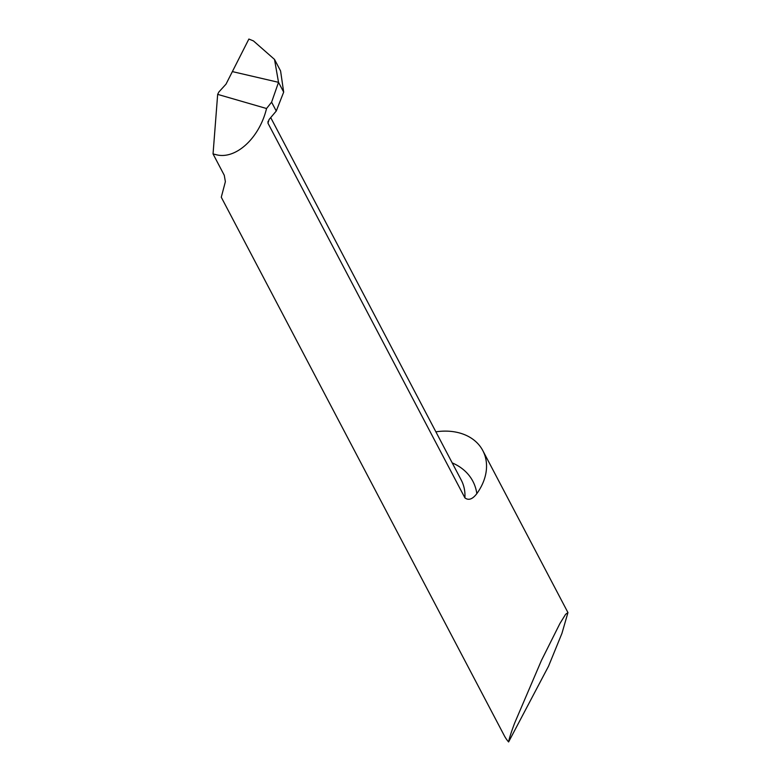 <?xml version="1.0" encoding="UTF-8"?>
<svg xmlns="http://www.w3.org/2000/svg" width="781" height="781" viewBox="0 0 781 781"><rect width="100%" height="100%" fill="white"/><g stroke="black" fill="none" stroke-linecap="round" stroke-linejoin="round"><path stroke-width="1.17" d="M508.607 741.95L548.545 666.193L561.939 633.371L567.953 612.587L565.6 614.315L559.889 623.58L541.448 660.414L514.63 723.108C511.155 732.373 509.144 738.66 508.607 741.95A56.808 42.418 152.3 0 1 504.331 735.731L221.277 197.232L225.377 181.68L224.274 175.295L213.047 153.925L215.81 154.609C235.354 160.173 259.36 138.364 266.546 108.52L271.603 102.174L276.259 111.029L269.064 119.542L267.961 123.183L464.91 497.868A56.808 42.418 -27.7 0 0 461.239 480.071L270.743 117.648M435.886 431.834A56.808 42.418 152.3 0 1 456.182 432.166A56.808 42.418 152.3 0 1 482.814 450.608A56.808 42.418 152.3 0 1 476.84 493.621C472.544 499.264 468.571 500.68 464.91 497.868M266.546 108.52L217.665 94.374L218.865 92.002L226.012 84.143L232.367 71.598L278.524 82.327L271.603 102.174M217.665 94.374L213.047 153.925M278.524 82.327L232.367 71.598L248.875 39.05L253.454 40.924L274.512 59.415L278.524 82.327L283.679 92.119L278.524 82.327M276.259 111.029L283.679 92.119L280.584 70.954L274.512 59.415M268.059 121.309L267.961 123.183M248.875 39.05L232.367 71.598M452.219 462.899A66.551 49.691 152.3 0 1 476.84 493.621M567.953 612.587L482.814 450.608"/></g></svg>
